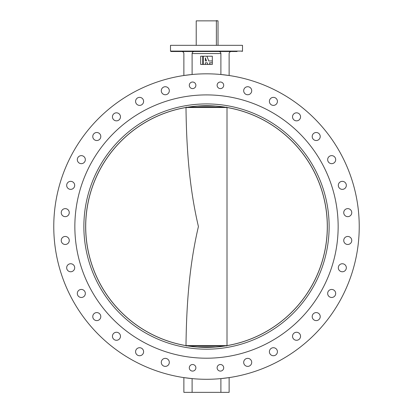 <?xml version="1.0" encoding="UTF-8"?>
<svg xmlns="http://www.w3.org/2000/svg" width="413" height="413" viewBox="0 0 413 413"><rect width="100%" height="100%" fill="white"/><g stroke="black" fill="none" stroke-linecap="round" stroke-linejoin="round"><path stroke-width="0.62" d="M189.299 85.305A3.294 3.294 0 0 0 192.587 88.599A3.294 3.294 0 0 0 195.881 85.305A3.294 3.294 0 0 0 192.587 82.017A3.294 3.294 0 0 0 189.299 85.305M189.299 367.807A3.294 3.294 0 0 0 192.587 371.096A3.294 3.294 0 0 0 195.881 367.807A3.294 3.294 0 0 0 192.587 364.514A3.294 3.294 0 0 0 189.299 367.807M217.119 367.807A3.294 3.294 0 0 0 220.413 371.096A3.294 3.294 0 0 0 223.701 367.807A3.294 3.294 0 0 0 220.413 364.514A3.294 3.294 0 0 0 217.119 367.807M217.119 85.305A3.294 3.294 0 0 0 220.413 88.599A3.294 3.294 0 0 0 223.701 85.305A3.294 3.294 0 0 0 220.413 82.017A3.294 3.294 0 0 0 217.119 85.305M338.386 186.139A4.011 4.011 0 0 0 343.105 189.288A4.011 4.011 0 0 0 346.254 184.57A4.011 4.011 0 0 0 341.541 181.421A4.011 4.011 0 0 0 338.386 186.139M327.968 161.184A4.011 4.011 0 0 0 333.208 163.357A4.011 4.011 0 0 0 335.382 158.112A4.011 4.011 0 0 1 333.208 163.357A4.011 4.011 0 0 1 327.968 161.184A4.011 4.011 0 0 1 330.137 155.944A4.011 4.011 0 0 1 335.382 158.112M312.878 138.742A4.011 4.011 0 0 0 318.444 139.847A4.011 4.011 0 0 0 319.548 134.287A4.011 4.011 0 0 0 313.988 133.177A4.011 4.011 0 0 0 312.878 138.742M293.705 119.677A4.011 4.011 0 0 0 299.379 119.677A4.011 4.011 0 0 0 299.379 114.003A4.011 4.011 0 0 0 293.705 114.003A4.011 4.011 0 0 0 293.705 119.677M271.176 104.716A4.011 4.011 0 0 0 276.741 103.611A4.011 4.011 0 0 0 275.636 98.046A4.011 4.011 0 0 0 270.071 99.151A4.011 4.011 0 0 0 271.176 104.716M246.163 94.438A4.011 4.011 0 0 0 251.409 92.269A4.011 4.011 0 0 0 249.235 87.029A4.011 4.011 0 0 0 243.995 89.198A4.011 4.011 0 0 0 246.163 94.438M166.083 94.67A4.011 4.011 0 0 0 169.232 89.951A4.011 4.011 0 0 0 164.519 86.802A4.011 4.011 0 0 0 161.364 91.516A4.011 4.011 0 0 0 166.083 94.67M141.127 105.088A4.011 4.011 0 0 0 143.301 99.848A4.011 4.011 0 0 0 138.061 97.674A4.011 4.011 0 0 1 143.301 99.848A4.011 4.011 0 0 1 141.127 105.088A4.011 4.011 0 0 1 135.887 102.914A4.011 4.011 0 0 1 138.061 97.674M118.686 120.173A4.011 4.011 0 0 0 119.796 114.613A4.011 4.011 0 0 0 114.231 113.503A4.011 4.011 0 0 0 113.126 119.068A4.011 4.011 0 0 0 118.686 120.173M99.621 139.351A4.011 4.011 0 0 0 99.621 133.678A4.011 4.011 0 0 0 93.947 133.678A4.011 4.011 0 0 0 93.947 139.351A4.011 4.011 0 0 0 99.621 139.351M84.66 161.875A4.011 4.011 0 0 0 83.555 156.315A4.011 4.011 0 0 0 77.99 157.42A4.011 4.011 0 0 0 79.1 162.985A4.011 4.011 0 0 0 84.66 161.875M74.386 186.888A4.011 4.011 0 0 0 72.213 181.648A4.011 4.011 0 0 0 66.973 183.821A4.011 4.011 0 0 0 69.141 189.061A4.011 4.011 0 0 0 74.386 186.888M69.183 213.428A4.011 4.011 0 0 0 66.034 208.71A4.011 4.011 0 0 0 61.315 211.864A4.011 4.011 0 0 0 64.469 216.577A4.011 4.011 0 0 0 69.183 213.428M69.26 240.469A4.011 4.011 0 0 0 65.249 236.458A4.011 4.011 0 0 0 61.238 240.469A4.011 4.011 0 0 0 65.249 244.481A4.011 4.011 0 0 0 69.26 240.469M74.614 266.974A4.011 4.011 0 0 0 69.895 263.824A4.011 4.011 0 0 0 66.746 268.538A4.011 4.011 0 0 0 71.459 271.692A4.011 4.011 0 0 0 74.614 266.974A4.011 4.011 0 0 1 71.459 271.692A4.011 4.011 0 0 1 66.746 268.538M85.032 291.929A4.011 4.011 0 0 0 79.792 289.756A4.011 4.011 0 0 0 77.618 294.996A4.011 4.011 0 0 1 79.792 289.756A4.011 4.011 0 0 1 85.032 291.929A4.011 4.011 0 0 1 82.863 297.169A4.011 4.011 0 0 1 77.618 294.996M100.122 314.37A4.011 4.011 0 0 0 94.556 313.26A4.011 4.011 0 0 0 93.452 318.826A4.011 4.011 0 0 0 99.012 319.93A4.011 4.011 0 0 0 100.122 314.37M119.295 333.436A4.011 4.011 0 0 0 113.621 333.436A4.011 4.011 0 0 0 113.621 339.109A4.011 4.011 0 0 0 119.295 339.109A4.011 4.011 0 0 0 119.295 333.436A4.011 4.011 0 0 1 119.295 339.109A4.011 4.011 0 0 1 113.621 339.109M141.824 348.396A4.011 4.011 0 0 0 136.259 349.501A4.011 4.011 0 0 0 137.364 355.066A4.011 4.011 0 0 0 142.929 353.956A4.011 4.011 0 0 0 141.824 348.396M166.837 358.67A4.011 4.011 0 0 0 161.591 360.843A4.011 4.011 0 0 0 163.765 366.083A4.011 4.011 0 0 0 169.005 363.91A4.011 4.011 0 0 0 166.837 358.67M246.917 358.443A4.011 4.011 0 0 0 243.768 363.161A4.011 4.011 0 0 0 248.481 366.31A4.011 4.011 0 0 0 251.636 361.597A4.011 4.011 0 0 0 246.917 358.443A4.011 4.011 0 0 1 251.636 361.597A4.011 4.011 0 0 1 248.481 366.31M271.873 348.025A4.011 4.011 0 0 0 269.699 353.265A4.011 4.011 0 0 0 274.939 355.433A4.011 4.011 0 0 0 277.113 350.193A4.011 4.011 0 0 0 271.873 348.025M294.314 332.935A4.011 4.011 0 0 0 293.204 338.5A4.011 4.011 0 0 0 298.769 339.605A4.011 4.011 0 0 0 299.874 334.045A4.011 4.011 0 0 0 294.314 332.935M313.379 313.761A4.011 4.011 0 0 0 313.379 319.435A4.011 4.011 0 0 0 319.053 319.435A4.011 4.011 0 0 0 319.053 313.761A4.011 4.011 0 0 0 313.379 313.761M328.34 291.232A4.011 4.011 0 0 0 329.445 296.797A4.011 4.011 0 0 0 335.01 295.693A4.011 4.011 0 0 0 333.9 290.127A4.011 4.011 0 0 0 328.34 291.232M338.614 266.22A4.011 4.011 0 0 0 340.787 271.465A4.011 4.011 0 0 0 346.027 269.291A4.011 4.011 0 0 0 343.859 264.052A4.011 4.011 0 0 0 338.614 266.22M343.817 239.685A4.011 4.011 0 0 0 346.966 244.403A4.011 4.011 0 0 0 351.685 241.249A4.011 4.011 0 0 0 348.531 236.535A4.011 4.011 0 0 0 343.817 239.685M343.74 212.643A4.011 4.011 0 0 0 347.751 216.655A4.011 4.011 0 0 0 351.762 212.643A4.011 4.011 0 0 0 347.751 208.632A4.011 4.011 0 0 0 343.74 212.643M338.149 226.556A131.649 131.649 0 0 1 206.5 358.205A131.649 131.649 0 0 1 74.851 226.556A131.649 131.649 0 0 1 206.5 94.907A131.649 131.649 0 0 1 338.149 226.556A131.649 131.649 0 0 0 206.5 94.907A131.649 131.649 0 0 0 74.851 226.556A131.649 131.649 0 0 0 206.5 358.205A131.649 131.649 0 0 0 338.149 226.556M234.816 51.506L231.182 51.506C229.943 51.635 229.256 52.322 229.127 53.561L229.127 75.507L220.898 74.505L220.898 53.561L192.102 53.561L192.102 74.505L183.873 75.507L183.873 53.561C183.744 52.322 183.057 51.635 181.818 51.506L194.771 51.506M237.077 51.506L170.915 51.506L170.502 51.093L242.498 51.093L242.085 51.506M170.502 51.093L170.502 45.332L242.498 45.332L242.498 51.093M359.233 226.556A152.733 152.733 0 0 0 206.5 73.824A152.733 152.733 0 0 0 53.767 226.556A152.733 152.733 0 0 0 206.5 379.289A152.733 152.733 0 0 0 359.233 226.556M192.102 53.561C192.231 52.322 192.917 51.635 194.156 51.506M218.844 51.506C220.083 51.635 220.769 52.322 220.898 53.561M192.102 392.35L183.873 392.35L183.873 377.601L192.102 378.607L192.102 392.35L220.898 392.35L220.898 378.607L229.127 377.601L229.127 392.35L220.898 392.35M197.032 51.506L215.968 51.506M196.216 20.857L216.376 20.857L196.216 20.857L196.216 45.332M216.216 20.65L218.018 20.857L216.376 20.857L216.376 45.332M218.018 20.857L218.018 45.332M329.13 226.556A122.63 122.63 0 0 1 206.5 349.186A122.63 122.63 0 0 1 83.87 226.556A122.63 122.63 0 0 1 206.5 103.926A122.63 122.63 0 0 1 329.13 226.556M85.651 226.556A120.849 120.849 0 0 0 206.5 347.405A120.849 120.849 0 0 0 327.349 226.556A120.849 120.849 0 0 0 206.5 105.707A120.849 120.849 0 0 0 85.651 226.556M185.989 345.609L227.011 345.609L227.011 107.504L185.995 107.509C186.454 147.477 189.216 187.409 198.421 226.556C189.211 265.75 186.454 305.625 185.995 345.604L186.309 346.011M227.011 345.609L226.691 346.011M197.404 347.059L215.596 347.059M215.596 106.048L197.404 106.048M186.309 107.101L185.989 107.504M226.691 107.101L227.011 107.504M203.279 56.225L200.672 56.225L200.672 64.454L212.328 64.454L212.328 56.225L203.279 56.225L203.279 64.454M202.731 64.454L202.731 56.225M205.333 64.454L205.333 62.807L207.264 62.807L207.904 64.454M210.109 64.454L209.474 62.807L212.328 62.807M212.328 60.959L208.751 60.959L206.913 56.225M206.546 60.959L205.333 57.851L205.333 60.959L206.546 60.959M227.005 345.604A120.802 120.802 0 0 0 227.005 107.509M185.995 107.509A120.802 120.802 0 0 0 185.995 345.604M188.209 107.101L224.791 107.101M224.791 346.011L188.209 346.011"/></g></svg>
